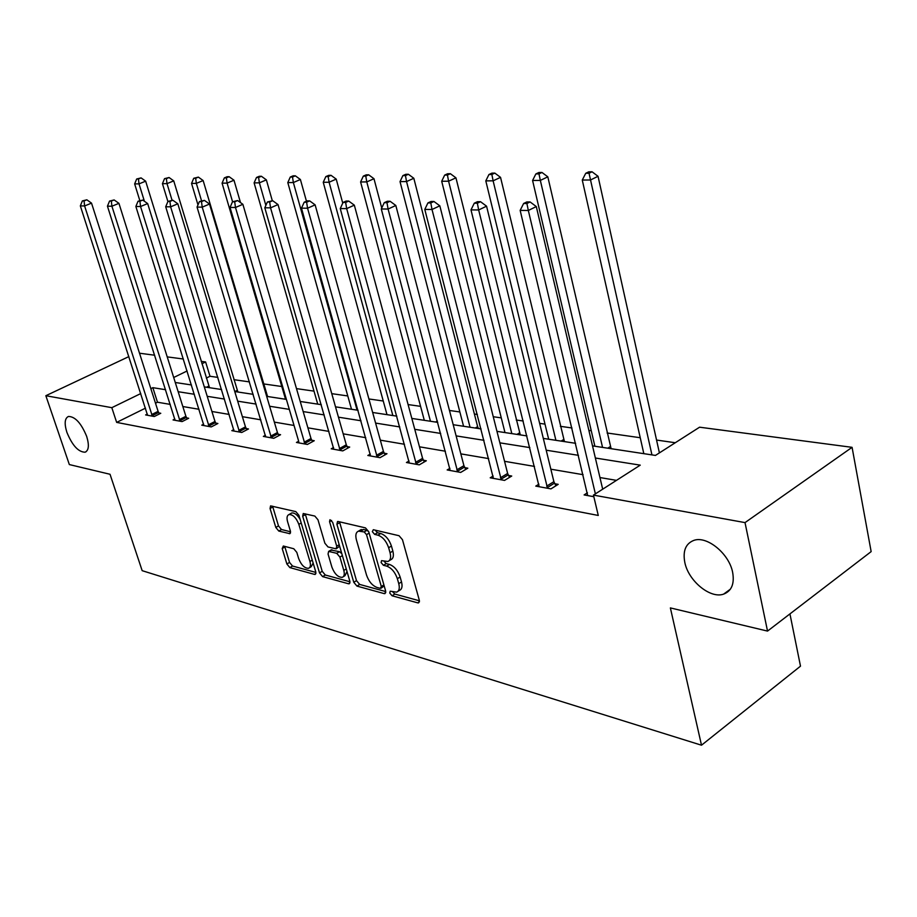 <?xml version="1.0" encoding="UTF-8"?>
<svg xmlns="http://www.w3.org/2000/svg" width="917" height="917" viewBox="0 0 917 917"><rect width="100%" height="100%" fill="white"/><g stroke="black" fill="none" stroke-linecap="round" stroke-linejoin="round"><path stroke-width="1.38" d="M86.702 436.481C81.269 423.241 75.194 416.57 68.466 416.456C64.706 418.244 64.179 423.528 66.884 432.308C72.271 445.433 78.335 452.07 85.075 452.207C88.8 450.488 89.339 445.249 86.702 436.481M732.66 572.46C729.244 553.696 706.904 535.482 693.837 540.388C685.698 543.586 682.684 550.922 684.804 562.385C688.346 580.828 710.239 598.984 723.593 594.136C731.583 591.075 734.609 583.842 732.66 572.46M389.748 593.035L392.063 595.775L417.774 602.87L418.622 602.882L419.31 600.222L402.471 539.7L399.055 535.723L373.322 529.717L372.325 531.665L374.652 534.393L377.93 535.173C382.767 536.926 386.332 541.11 388.648 547.736L390.057 552.756C391.227 557.502 390.493 560.413 387.857 561.502L381.564 560.654L381.094 562.545L383.409 565.285L386.687 566.121C391.525 567.955 395.078 572.151 397.359 578.696L398.757 583.659C399.892 588.267 399.182 591.098 396.625 592.141L390.206 591.201L389.748 593.035M392.625 591.717L394.803 594.056L419.436 600.807M375.168 530.141L377.449 532.731L380.727 533.499L377.93 535.173M383.948 561.124L386.172 563.588L389.461 564.425L386.687 566.121M283.33 546.016L282.207 548.549L286.883 563.989L289.864 567.6L314.565 574.409L315.242 574.42L315.769 571.887L298.919 515.308L295.836 511.629L270.584 505.875L270.056 508.511L275.811 527.447L278.791 531.058L289.875 533.683L290.402 531.081L287.56 521.613C286.528 517.761 287.01 515.4 289.015 514.54C292.97 514.506 296.248 517.773 298.839 524.341L309.935 561.513C310.92 565.239 310.45 567.497 308.525 568.311C304.547 568.322 301.257 565.055 298.644 558.499L296.81 552.389L293.784 548.744L283.33 546.016M592.52 445.88L655.437 455.428L699.579 427.196L852.076 447.336L871.15 551.61L767.529 631.091L670.373 607.914L701.505 745.212L142.169 570.672L110.029 474.272L69.337 464.564L45.85 395.708L128.873 356.598M767.529 631.091L745.017 522.61L593.448 495.1L640.249 465.148L595.374 458.019M145.482 408.145L116.654 422.393L598.274 515.457L593.448 495.1M116.654 422.393L111.817 407.675L45.85 395.708M353.779 582.295L356.965 586.101L384.2 593.608L384.991 593.62L385.633 591.007L368.76 531.757L365.459 527.883L338.224 521.521L337.536 521.521L336.906 524.26L353.779 582.295L356.495 580.633L359.682 584.427L385.759 591.58M348.517 583.774L322.601 576.621L319.529 572.919L302.667 516.191L303.24 513.509L314.84 516.065L317.981 519.801L324.87 543.208L328.011 546.956L336.126 548.836L336.722 546.188L329.547 521.613L329.982 519.71L332.688 522.358L349.835 581.218L349.251 583.785L348.517 583.774L349.973 582.891M852.076 447.336L745.017 522.61M701.505 745.212L800.495 666.155L789.938 613.897M239.899 392.316L237.87 391.972M300.822 401.566L300.214 401.44M523.298 435.357L520.271 434.853M614.493 449.215L611.1 448.654M675.29 442.739L656.561 440.057M640.238 437.73L607.088 432.996M591.259 430.738L588.886 430.394M571.979 427.975L560.39 426.325M545.007 424.124L539.643 423.356M523.263 421.018L516.225 420.009M501.278 417.877L493.254 416.731M477.356 414.461L474.398 414.037M459.853 411.962L449.479 410.472M420.571 406.346L408.099 404.569M383.26 401.016L368.909 398.964M347.784 395.949L331.759 393.657M313.992 391.123L296.489 388.625M281.794 386.515L263.569 383.914M249.458 381.896L233.927 379.684M217.868 377.391L210.004 376.268L206.325 378.079M567.623 442.097L564.413 441.558M408.386 174.276L405.772 174.31L402.872 175.617L405.474 175.583L408.386 174.276L413.819 178.276L477.631 426.634L478.468 428.548L481.058 428.904L453.204 424.709M269.667 396.832L267.546 396.476M211.437 387.994L209.5 387.662M139.522 353.217L154.675 355.223M167.215 356.885L183.377 359.017M201.178 361.367L205.603 361.951L201.912 363.751M210.004 376.268L205.603 361.951M187.102 370.972L173.703 377.506M165.599 389.702L152.841 387.673L150.846 388.648M140.782 393.553L111.817 407.675M578.501 455.336L546.211 450.201M529.843 447.599L499.868 442.842M483.993 440.309L456.127 435.884M440.699 433.432L414.771 429.316M399.766 426.932L375.592 423.081M361 420.765L338.442 417.178M324.228 414.92L303.16 411.573M289.313 409.372L269.621 406.242M256.107 404.088L237.675 401.165M224.493 399.067L207.231 396.316M194.358 394.276L178.173 391.708M175.273 382.492L191.458 384.957M204.319 386.905L221.582 389.53M234.752 391.536L253.184 394.333M266.687 396.385L286.379 399.376M300.226 401.474L321.294 404.672M335.507 406.839L358.054 410.266M372.657 412.478L396.82 416.146M411.836 418.427L437.764 422.37M496.968 431.357L526.954 435.919M543.322 438.406L575.635 443.312M170.253 404.397L157.483 402.219L155.5 403.193M157.483 402.219L152.841 387.673M616.476 480.359L599.959 477.551M583.109 474.685L550.842 469.195M534.496 466.409L504.545 461.308M488.681 458.603L460.838 453.869M445.41 451.233L419.493 446.82M404.489 444.275L380.326 440.16M365.723 437.673L343.176 433.833M328.962 431.414L307.894 427.826M294.036 425.465L274.332 422.107M260.818 419.814L242.375 416.673M229.193 414.427L211.907 411.481M199.035 409.291L182.838 406.529M158.824 412.925L160.773 413.28L154.297 416.513L145.631 414.931L147.373 414.071M186.632 417.9L188.673 418.267L182.116 421.591L173.061 419.94L174.883 419.023M215.736 423.104L217.879 423.494L211.242 426.909L201.763 425.179L203.677 424.193M246.226 428.56L248.473 428.961L241.767 432.469L231.818 430.658L233.835 429.615M278.206 434.28L280.568 434.704L273.782 438.315L263.351 436.412L265.46 435.288M311.791 440.286L314.267 440.722L307.401 444.447L296.443 442.452L298.667 441.249L230.041 207.437L235.486 207.483L304.937 444M347.096 446.602L349.698 447.06L342.763 450.9L331.232 448.791L333.582 447.507M384.257 453.239L386.997 453.732L379.993 457.686L367.843 455.474L370.319 454.087M423.425 460.242L426.325 460.77L419.252 464.85L406.437 462.512L409.051 461.01M464.781 467.647L467.83 468.186L460.701 472.415L447.164 469.94L449.926 468.323M508.499 475.464L511.732 476.038L504.533 480.405L490.205 477.803L493.14 476.026M554.785 483.74L558.212 484.348L550.957 488.876L535.78 486.113L538.898 484.176M593.826 496.705L584.106 494.928L587.419 492.807M398.07 591.247L399.376 590.422C401.933 589.367 402.643 586.536 401.52 581.94L398.757 583.659M389.461 564.425C394.287 566.247 397.852 570.431 400.121 576.988L401.52 581.94M389.289 560.619L390.631 559.794C393.267 558.717 394.012 555.794 392.843 551.06L390.057 552.756M380.727 533.499C385.564 535.241 389.14 539.425 391.433 546.039L392.843 551.06M339.508 521.819L356.495 580.633M380.314 588.359L381.312 586.536L366.513 534.645L364.198 531.929L358.513 531.138C355.911 532.227 355.211 535.15 356.415 539.895L366.536 575.074C368.772 581.458 372.233 585.585 376.933 587.43L380.314 588.359M381.163 588.187L384.166 585.86M368.783 531.837L366.983 530.278L364.198 531.929M359.968 530.278L363.59 529.476L366.983 530.278M349.973 581.768L325.294 575.005L322.601 576.621M305.235 513.818L322.211 571.302L325.294 575.005M336.505 548.607L339.622 546.154M331.943 567.256C334.613 574.008 338.052 577.366 342.247 577.332C344.253 576.495 344.769 574.191 343.806 570.42L339.909 557.089L336.745 553.318L328.63 551.415L328.057 554.028L331.943 567.256M343.279 576.713L344.952 575.693L347.004 571.474M341.823 553.708L339.473 551.69L336.745 553.318M330.98 550.017L339.473 551.69M309.465 567.761L311.207 566.717L313.144 563.049M300.134 519.377C297.337 514.758 294.54 512.626 291.732 512.993L290.827 513.509M272.601 506.207L278.493 525.922L281.485 529.522L290.563 531.78M284.728 546.383L289.543 562.419L292.523 566.03L315.907 572.437M659.403 452.895L598.044 176.293L590.514 179.984L582.272 180.053L643.826 453.674M651.941 454.901L589.035 173.256L592.05 171.788L588.748 171.834L585.734 173.29L589.035 173.256M582.272 180.053L585.734 173.29M592.05 171.788L598.044 176.293M602.687 489.185L536.296 206.566L528.33 210.474L595.385 493.862M526.897 203.505L530.095 201.946L526.817 201.935L523.63 203.482L526.897 203.505L528.33 210.474L520.157 210.383L587.682 495.581M536.296 206.566L530.095 201.946M523.63 203.482L520.157 210.383M611.123 448.7L547.816 176.832L540.342 180.408L532.582 180.477L594.892 446.235M602.549 447.393L540.342 180.408L538.978 173.886L541.97 172.465L538.864 172.511L535.872 173.932L538.978 173.886M532.582 180.477L535.872 173.932M541.97 172.465L547.816 176.832M564.448 441.616L500.533 177.348L493.117 180.821L485.804 180.878L548.675 439.22M555.908 440.32L493.117 180.821L491.867 174.482L494.825 173.107L491.902 173.141L488.933 174.528L491.867 174.482M485.804 180.878L488.933 174.528M494.825 173.107L500.533 177.348M546.635 486.17L553.891 481.666L486.56 206.176L478.663 209.97L547.529 488.257M477.356 203.207L480.519 201.706L477.448 201.694L474.284 203.196L477.356 203.207L478.663 209.97L470.994 209.89L539.15 486.721M553.891 481.666L555.885 485.804M486.56 206.176L480.519 201.706M474.284 203.196L470.994 209.89M500.43 477.803L507.628 473.447L439.828 205.821L432.01 209.489L501.301 479.82M430.807 202.944L433.936 201.476L431.047 201.465L427.918 202.921L430.807 202.944L432.01 209.489L424.789 209.42L493.392 478.376M507.628 473.447L509.52 477.379M439.828 205.821L433.936 201.476M427.918 202.921L424.789 209.42M520.294 434.899L455.944 177.829L448.596 181.199L441.696 181.268L504.98 432.583M511.824 433.615L448.596 181.199L447.439 175.055L450.373 173.703L447.611 173.749L444.676 175.09L447.439 175.055M441.696 181.268L444.676 175.09M450.373 173.703L455.944 177.829M456.792 469.894L463.922 465.676L395.823 205.477L388.086 209.042L457.652 471.854M386.985 202.691L390.08 201.27L387.352 201.259L384.257 202.668L386.985 202.691L388.086 209.042L381.289 208.973L450.167 470.49M463.922 465.676L465.733 469.435M395.823 205.477L390.08 201.27M384.257 202.668L381.289 208.973M470.066 427.276L406.552 181.566L400.03 181.623L463.578 426.29M413.819 178.276L406.552 181.566L405.474 175.583M400.03 181.623L402.872 175.617M415.516 462.409L422.588 458.34L354.329 205.156L346.672 208.618L416.364 464.323M345.652 202.451L348.724 201.075L346.145 201.052L343.084 202.428L345.652 202.451L346.672 208.618L340.253 208.56L409.28 463.039M422.588 458.34L424.319 461.916M354.329 205.156L348.724 201.075M343.084 202.428L340.253 208.56M381.736 208.033L373.976 178.712L366.777 181.91L360.599 181.967L424.307 420.318M430.463 421.258L366.777 181.91L365.78 176.087L368.668 174.815L366.192 174.849L363.315 176.121L365.78 176.087M360.599 181.967L363.315 176.121M368.668 174.815L373.976 178.712M376.428 455.325L383.432 451.382L315.127 204.858L307.562 208.216L377.254 457.193M306.622 202.221L309.648 200.88L307.218 200.869L304.192 202.21L306.622 202.221L307.562 208.216L301.487 208.159L370.548 455.967M383.432 451.382L385.094 454.809M315.127 204.858L309.648 200.88M304.192 202.21L301.487 208.159M342.752 203.15L336.218 179.113L329.1 182.231L323.243 182.288L386.997 414.656M392.854 415.55L329.1 182.231L328.183 176.568L331.037 175.33L328.687 175.353L325.833 176.591L328.183 176.568M323.243 182.288L325.833 176.591M331.037 175.33L336.218 179.113M339.359 448.608L346.294 444.779L278.023 204.571L270.549 207.85L340.161 450.419M269.69 202.004L272.681 200.697L267.386 201.992L269.69 202.004L270.549 207.85L264.807 207.781L333.799 449.261M346.294 444.779L347.875 448.069M278.023 204.571L272.681 200.697M267.386 201.992L264.807 207.781M306.45 201.213L300.398 179.503L293.36 182.54L287.8 182.586L351.52 409.269M357.091 410.117L293.36 182.54L292.5 177.015L295.32 175.812L293.096 175.835L290.276 177.05L292.5 177.015M287.8 182.586L290.276 177.05M295.32 175.812L300.398 179.503M298.885 442.888L298.667 441.226M234.695 201.797L237.652 200.536L232.505 201.786L234.695 201.797L235.486 207.483L242.879 204.308L311.001 438.509L312.525 441.662M242.879 204.308L237.652 200.536M232.505 201.786L230.041 207.437M272.303 200.697L266.366 179.87L259.396 182.838L254.112 182.884L317.74 404.133M265.861 205.408L259.396 182.838L258.605 177.451L261.402 176.27L259.282 176.293L256.496 177.474L258.605 177.451M254.112 182.884L256.496 177.474M261.402 176.27L266.366 179.87M270.653 436.148L277.438 432.549L209.512 204.044L202.221 207.15L271.432 437.879M201.488 201.602L204.399 200.376L199.413 201.591L201.488 201.602L202.221 207.15L197.052 207.093L265.666 436.836M277.438 432.549L278.906 435.586M209.512 204.044L204.399 200.376M199.413 201.591L197.052 207.093M240.495 202.588L233.984 180.225L227.095 183.113L222.074 183.159L285.531 399.239M232.563 201.763L227.095 183.113L226.361 177.852L229.124 176.706L227.107 176.729L224.356 177.887L226.361 177.852M222.074 183.159L224.356 177.887M229.124 176.706L233.984 180.225M267.569 396.511L203.138 180.557L196.341 183.377L191.55 183.423L197.98 204.915M201.511 200.708L196.341 183.377L195.665 178.242L198.381 177.119L193.739 178.276L195.665 178.242M191.55 183.423L193.739 178.276M198.381 177.119L203.138 180.557M237.893 392.006L173.737 180.878L167.009 183.629L162.435 183.675L167.903 201.568M172.052 200.215L167.009 183.629L166.378 178.62L169.072 177.52L164.544 178.643L166.378 178.62M162.435 183.675L164.544 178.643M169.072 177.52L173.737 180.878M238.764 430.371L245.469 426.875L177.818 203.803L170.619 206.829L239.52 432.067M169.932 201.419L172.82 200.215L167.971 201.408L169.932 201.419L170.619 206.829L165.702 206.772L234.03 431.059M245.469 426.875L246.891 429.786M177.818 203.803L172.82 200.215M167.971 201.408L165.702 206.772M208.365 424.858L214.991 421.453L147.66 203.574L140.553 206.52L209.11 426.52M139.923 201.247L142.765 200.078L138.043 201.236L139.923 201.247L140.553 206.52L135.865 206.474L203.872 425.557M214.991 421.453L216.366 424.273M147.66 203.574L142.765 200.078M138.043 201.236L135.865 206.474M179.342 419.608L185.899 416.295L118.935 203.345L111.908 206.222L180.076 421.224M111.335 201.087L114.144 199.94L109.547 201.075L111.335 201.087L111.908 206.222L107.449 206.187L175.078 420.307M185.899 416.295L187.228 419M118.935 203.345L114.144 199.94M109.547 201.075L107.449 206.187M209.523 387.696L145.654 181.176L139.017 183.87L134.65 183.904L139.797 200.514M144.393 201.236L139.017 183.87L138.433 178.975L141.092 177.898L136.679 178.998L138.433 178.975M134.65 183.904L136.679 178.998M141.092 177.898L145.654 181.176M151.626 414.576L158.102 411.355L91.528 203.138L84.605 205.947L152.348 416.158M84.066 200.926L86.84 199.803L82.358 200.915L84.066 200.926L84.605 205.947L80.341 205.901L147.557 415.286M158.102 411.355L159.386 413.968M91.528 203.138L86.84 199.803M82.358 200.915L80.341 205.901M394.803 594.056L392.063 595.775M377.449 532.731L374.652 534.393M386.172 563.588L383.409 565.285M400.121 576.988L397.359 578.696M391.433 546.039L388.648 547.736M419.447 601.804L417.774 602.87M339.668 522.644L336.906 524.26M385.759 592.634L384.2 593.608M359.682 584.427L356.965 586.101M383.902 584.931L381.312 586.536M369.138 533.075L366.513 534.645M363.59 529.476L360.817 531.126M322.211 571.302L319.529 572.919M305.407 514.632L302.667 516.191M339.198 544.721L336.722 546.188M331.576 520.443L329.547 521.613M346.259 568.941L343.806 570.42M342.373 555.622L339.909 557.089M332.046 549.799L329.318 551.415M312.273 560.138L309.935 561.513M301.212 522.988L298.839 524.341M290.517 532.949L289.245 533.683M281.485 529.522L278.791 531.058M278.493 525.922L275.811 527.447M272.773 506.998L270.056 508.511M315.907 573.606L314.565 574.409M292.523 566.03L289.864 567.6M289.543 562.419L286.883 563.989M284.878 547.002L282.207 548.549M610.791 448.069L610.046 448.539M610.241 446.625L607.73 448.184M564.115 440.997L563.37 441.444M563.577 439.587L561.078 441.1M547.22 487.661L554.464 483.144M500.991 479.236L508.19 474.88M519.973 434.303L519.228 434.738M519.435 432.939L516.959 434.394M457.342 471.292L464.483 467.074M478.158 427.964L477.425 428.388M477.631 426.634L475.178 428.056M416.066 463.773L423.138 459.704M437.398 420.983L435.541 422.026M376.967 456.655L383.971 452.711M339.886 449.903L346.821 446.075M304.146 442.223L311.001 438.509M304.662 443.484L311.516 439.77M271.168 437.386L277.943 433.787M267.294 396.018L266.675 396.339M237.629 391.513L236.941 391.868M237.159 390.39L234.867 391.548M239.268 431.575L245.974 428.079M208.858 426.038L215.484 422.634M179.835 420.754L186.392 417.441M209.259 387.215L208.583 387.559M208.801 386.114L206.531 387.249M152.107 415.71L158.584 412.478M361.298 529.487L358.513 531.138M331.358 549.799L328.63 551.415M291.732 512.993L289.015 514.54M730.402 589.161L723.593 594.136M86.187 451.645L85.075 452.207"/></g></svg>
